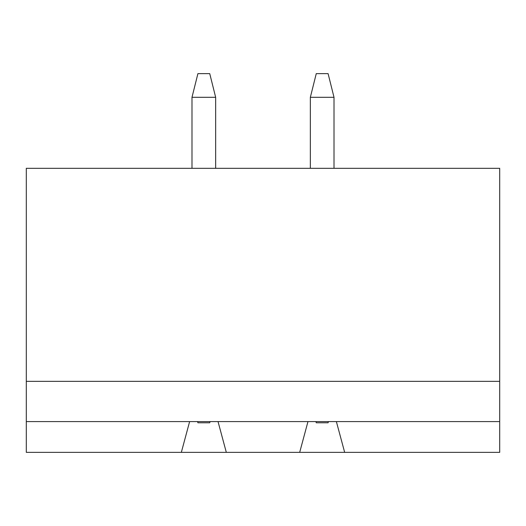 <?xml version="1.0" encoding="UTF-8"?>
<svg xmlns="http://www.w3.org/2000/svg" width="526" height="526" viewBox="0 0 526 526"><rect width="100%" height="100%" fill="white"/><g stroke="black" fill="none" stroke-linecap="round" stroke-linejoin="round"><path stroke-width="0.79" d="M181.339 452.36L26.3 452.36L26.3 421.589L189.623 421.589L181.339 452.36L499.7 452.36L499.7 168.32L26.3 168.32L26.3 421.589M299.688 452.36L307.973 421.589L218.027 421.589L226.311 452.36M499.7 421.589L336.377 421.589L344.661 452.36M336.377 421.589L307.973 421.589M499.7 381.35L26.3 381.35M218.027 421.589L189.623 421.589M328.388 421.589L328.092 422.772L316.257 422.772L315.962 421.589M328.092 73.64L334.01 97.31L310.34 97.31L316.257 73.64L328.092 73.64M334.01 97.31L334.01 168.32M310.34 97.31L310.34 168.32M210.038 421.589L209.742 422.772L197.907 422.772L197.612 421.589M209.742 73.64L215.66 97.31L191.99 97.31L197.907 73.64L209.742 73.64M215.66 97.31L215.66 168.32M191.99 97.31L191.99 168.32"/></g></svg>
